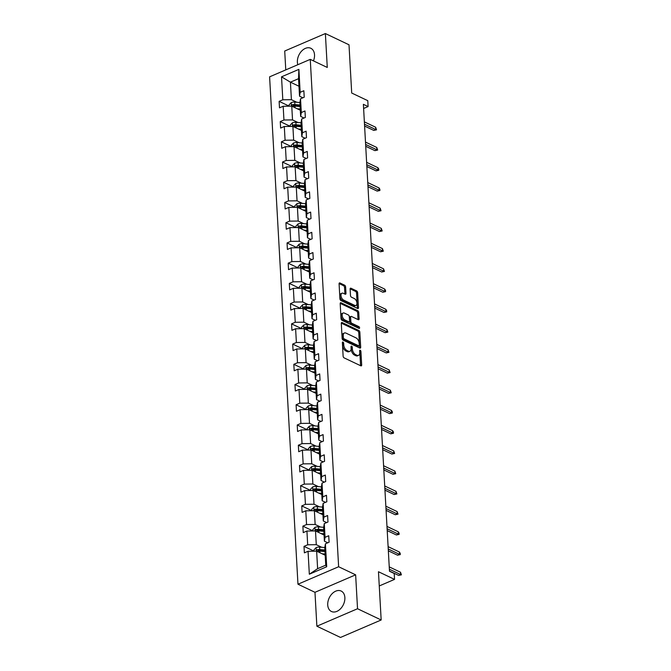 <?xml version="1.0" encoding="UTF-8"?>
<svg xmlns="http://www.w3.org/2000/svg" width="671" height="671" viewBox="0 0 671 671"><rect width="100%" height="100%" fill="white"/><g stroke="black" fill="none" stroke-linecap="round" stroke-linejoin="round"><path stroke-width="1.01" d="M342.965 342.059A0.998 0.562 66.7 0 0 342.621 342.034A0.998 0.562 66.7 0 0 342.369 342.638L343.124 356.158A1.426 0.805 66.7 0 0 344.122 357.878L360.822 365.821A1.426 0.805 66.7 0 0 361.317 365.854A1.426 0.805 66.7 0 0 361.677 364.99L360.923 351.461A0.998 0.562 66.7 0 0 360.226 350.262A0.998 0.562 66.7 0 0 359.882 350.237A0.998 0.562 66.7 0 0 359.622 350.849L359.723 352.594A4.563 2.583 66.7 0 1 358.557 355.37A4.563 2.583 66.7 0 1 356.98 355.261L355.588 354.598A4.563 2.583 66.7 0 1 352.392 349.113L352.292 347.36A0.998 0.562 66.7 0 0 351.596 346.161A0.998 0.562 66.7 0 0 351.252 346.135A0.998 0.562 66.7 0 0 351 346.739L351.092 348.492A4.563 2.583 66.7 0 1 349.926 351.269A4.563 2.583 66.7 0 1 348.35 351.151L346.957 350.488A4.563 2.583 66.7 0 1 343.762 345.011L343.669 343.258A0.998 0.562 66.7 0 0 342.965 342.059M313.458 60.885A11.323 7.842 -64.6 0 0 314.523 54.812A11.323 7.842 -64.6 0 0 310.816 48.27A11.323 7.842 -64.6 0 0 301.707 51.004A11.323 7.842 -64.6 0 0 297.379 62.177A11.323 7.842 -64.6 0 0 297.832 64.71M327.725 604.948A11.323 7.842 -64.6 0 0 331.44 611.491A11.323 7.842 -64.6 0 0 340.549 608.756A11.323 7.842 -64.6 0 0 344.869 597.584A11.323 7.842 -64.6 0 0 341.162 591.042A11.323 7.842 -64.6 0 0 332.053 593.776A11.323 7.842 -64.6 0 0 327.725 604.948M381.17 619.979L340.507 637.45L316.871 626.211L357.534 608.74L381.17 619.979L378.469 571.742L394.54 579.383L394.212 573.487L389.482 571.239L363.38 104.315L368.102 106.563L367.775 100.667L351.705 93.026L349.004 44.789L325.376 33.55L284.714 51.021L285.771 69.885M345.615 286.92A1.426 0.805 66.7 0 0 344.617 285.2L339.937 282.977A1.426 0.805 66.7 0 0 339.442 282.936A1.426 0.805 66.7 0 0 339.081 283.808L339.92 298.821A1.426 0.805 66.7 0 0 340.918 300.541L357.618 308.484A1.426 0.805 66.7 0 0 358.113 308.517A1.426 0.805 66.7 0 0 358.473 307.654L357.635 292.631A1.426 0.805 66.7 0 0 356.637 290.92L350.975 288.228A1.426 0.805 66.7 0 0 350.488 288.195A1.426 0.805 66.7 0 0 350.119 289.058L350.48 295.483A1.426 0.805 66.7 0 0 351.478 297.203L354.288 298.536A3.808 2.156 66.7 0 1 356.804 302.109A3.808 2.156 66.7 0 1 355.982 305.439A3.808 2.156 66.7 0 1 354.665 305.347L343.669 300.113A3.808 2.156 66.7 0 1 341.153 296.54A3.808 2.156 66.7 0 1 341.975 293.21A3.808 2.156 66.7 0 1 343.292 293.302L345.12 294.175A1.426 0.805 66.7 0 0 345.615 294.217A1.426 0.805 66.7 0 0 345.976 293.344L345.615 286.92L344.517 287.389A1.426 0.805 66.7 0 0 343.518 285.678L339.081 283.565M357.534 608.74L355.638 574.829L338.629 566.743L310.262 59.367L327.272 67.461L325.376 33.55M342.151 322.558A1.426 0.805 66.7 0 0 341.656 322.525A1.426 0.805 66.7 0 0 341.287 323.388L342.135 338.41A1.426 0.805 66.7 0 0 343.133 340.122L359.832 348.064A1.426 0.805 66.7 0 0 360.319 348.098A1.426 0.805 66.7 0 0 360.688 347.234L359.849 332.212A1.426 0.805 66.7 0 0 358.851 330.501L342.151 322.558L341.346 322.902M341.027 318.616L340.189 303.602A1.426 0.805 66.7 0 1 340.549 302.73A1.426 0.805 66.7 0 1 341.044 302.764L357.744 310.707A1.426 0.805 66.7 0 1 358.742 312.426L359.102 318.851A1.426 0.805 66.7 0 1 358.733 319.715A1.426 0.805 66.7 0 1 358.247 319.681L351.47 316.46A1.426 0.805 66.7 0 0 350.983 316.427A1.426 0.805 66.7 0 0 350.614 317.291L350.849 321.56A1.426 0.805 66.7 0 0 351.847 323.271L358.901 326.626A0.998 0.562 66.7 0 1 359.564 327.557A0.998 0.562 66.7 0 1 359.346 328.429A0.998 0.562 66.7 0 1 359.002 328.404L342.025 320.327A1.426 0.805 66.7 0 1 341.027 318.616M302.889 97.781L299.526 96.188L298.545 78.683L298.889 69.365L300.172 92.313L303.854 90.728L304.215 97.211L300.533 98.796L301.304 112.543L304.986 110.958L305.347 117.442L301.665 119.027L302.436 132.766L306.119 131.189L306.479 137.672L302.797 139.249L303.569 152.996L307.243 151.411L307.612 157.895L303.929 159.48L304.693 173.227L308.375 171.642L308.735 178.125L305.062 179.711L305.825 193.449L309.507 191.872L309.868 198.356L306.186 199.933L306.957 213.68L310.639 212.095L311 218.578L307.318 220.163L308.09 233.911L311.772 232.325L312.132 238.809L308.45 240.394L309.222 254.133L312.904 252.556L313.265 259.04L309.583 260.616L310.354 274.364L314.028 272.778L314.397 279.262L310.715 280.847L311.478 294.586L315.16 293.009L315.521 299.492L311.847 301.069L312.611 314.816L316.293 313.231L316.653 319.715L312.971 321.3L313.743 335.047L317.425 333.462L317.786 339.945L314.103 341.531L314.875 355.269L318.557 353.692L318.918 360.176L315.236 361.753L316.007 375.5L319.69 373.915L320.05 380.398L316.368 381.984L317.14 395.731L320.813 394.145L321.183 400.629L317.5 402.214L318.264 415.953L321.946 414.376L322.306 420.86L318.633 422.436L319.396 436.184L323.078 434.598L323.439 441.082L319.757 442.667L320.528 456.414L324.21 454.829L324.571 461.312L320.889 462.898L321.661 476.636L325.343 475.06L325.703 481.543L322.021 483.12L322.793 496.867L326.475 495.282L326.836 501.765L323.154 503.351L323.925 517.089L327.599 515.513L327.968 521.996L324.286 523.573L325.049 537.32L328.731 535.735L329.092 542.218L325.418 543.804L326.702 566.752L309.331 574.217L308.048 551.268L304.374 552.845L304.005 546.362L307.687 544.785L306.924 531.038L303.242 532.623L302.881 526.139L306.555 524.554L305.791 510.807L302.109 512.392L301.749 505.909L305.431 504.324L304.659 490.585L300.977 492.162L300.616 485.678L304.298 484.101L303.527 470.354L299.845 471.939L299.484 465.456L303.166 463.871L302.395 450.124L298.712 451.709L298.352 445.225L302.034 443.64L301.262 429.901L297.589 431.478L297.219 424.995L300.902 423.418L300.138 409.671L296.456 411.256L296.096 404.772L299.769 403.187L299.006 389.44L295.324 391.025L294.963 384.542L298.645 382.965L297.874 369.218L294.192 370.795L293.831 364.311L297.513 362.734L296.741 348.987L293.059 350.572L292.699 344.089L296.381 342.504L295.609 328.765L291.927 330.342L291.566 323.858L295.248 322.281L294.477 308.534L290.803 310.119L290.434 303.636L294.116 302.051L293.353 288.304L289.671 289.889L289.31 283.405L292.984 281.82L292.22 268.081L288.538 269.658L288.178 263.175L291.86 261.598L291.088 247.851L287.406 249.436L287.045 242.952L290.728 241.367L289.956 227.62L286.274 229.205L285.913 222.722L289.595 221.136L288.824 207.398L285.141 208.975L284.781 202.491L288.463 200.914L287.7 187.167L284.018 188.752L283.648 182.269L287.331 180.684L286.567 166.936L282.885 168.522L282.525 162.038L286.198 160.461L285.435 146.714L281.753 148.291L281.392 141.807L285.074 140.231L284.303 126.484L280.621 128.069L280.26 121.585L283.942 120L283.17 106.261L279.488 107.838L279.128 101.355L282.81 99.778L281.526 76.821L298.889 69.365M299.526 96.188L300.172 92.313M338.629 566.743L297.966 584.215L269.599 76.838L310.262 59.367M297.999 122.508L292.522 119.908L291.759 106.161L300.314 110.229M291.759 106.161L283.17 106.261M292.522 119.908L283.942 120M304.022 118.012L300.658 116.41L299.887 102.671L300.533 98.796M300.658 116.41L301.304 112.543M299.132 142.738L293.655 140.138L292.892 126.391L301.447 130.459M292.892 126.391L284.303 126.484M293.655 140.138L285.074 140.231M305.154 138.243L301.791 136.641L301.019 122.894L301.665 119.027M301.791 136.641L302.436 132.766M300.256 162.961L294.787 160.361L294.015 146.614L302.571 150.69M294.015 146.614L285.435 146.714M294.787 160.361L286.198 160.461M306.286 158.465L302.923 156.871L302.151 143.124L302.797 139.249M302.923 156.871L303.569 152.996M301.388 183.191L295.919 180.591L295.148 166.844L303.703 170.912M295.148 166.844L286.567 166.936M295.919 180.591L287.331 180.684M307.41 178.696L304.047 177.094L303.284 163.355L303.929 159.48M304.047 177.094L304.693 173.227M302.52 203.422L297.052 200.814L296.28 187.075L304.835 191.143M296.28 187.075L287.7 187.167M297.052 200.814L288.463 200.914M308.543 198.926L305.179 197.324L304.416 183.577L305.062 179.711M305.179 197.324L305.825 193.449M303.653 223.644L298.184 221.044L297.412 207.297L305.968 211.365M297.412 207.297L288.824 207.398M298.184 221.044L289.595 221.136M309.675 219.149L306.311 217.547L305.54 203.808L306.186 199.933M306.311 217.547L306.957 213.68M304.785 243.875L299.308 241.275L298.545 227.528L307.1 231.596M298.545 227.528L289.956 227.62M299.308 241.275L290.728 241.367M310.807 239.379L307.444 237.777L306.672 224.03L307.318 220.163M307.444 237.777L308.09 233.911M305.909 264.106L300.44 261.497L299.677 247.758L308.232 251.826M299.677 247.758L291.088 247.851M300.44 261.497L291.86 261.598M311.94 259.602L308.576 258.008L307.804 244.261L308.45 240.394M308.576 258.008L309.222 254.133M307.041 284.328L301.573 281.728L300.801 267.981L309.356 272.049M300.801 267.981L292.22 268.081M301.573 281.728L292.984 281.82M313.072 279.832L309.708 278.23L308.937 264.491L309.583 260.616M309.708 278.23L310.354 274.364M308.174 304.559L302.705 301.958L301.933 288.211L310.488 292.279M301.933 288.211L293.353 288.304M302.705 301.958L294.116 302.051M314.196 300.063L310.832 298.461L310.069 284.714L310.715 280.847M310.832 298.461L311.478 294.586M309.306 324.781L303.837 322.181L303.066 308.442L311.621 312.51M303.066 308.442L294.477 308.534M303.837 322.181L295.248 322.281M315.328 320.285L311.965 318.691L311.201 304.944L311.847 301.069M311.965 318.691L312.611 314.816M310.438 345.011L304.97 342.411L304.198 328.664L312.753 332.732M304.198 328.664L295.609 328.765M304.97 342.411L296.381 342.504M316.46 340.516L313.097 338.914L312.325 325.175L312.971 321.3M313.097 338.914L313.743 335.047M311.57 365.242L306.093 362.642L305.33 348.895L313.885 352.963M305.33 348.895L296.741 348.987M306.093 362.642L297.513 362.734M317.593 360.746L314.229 359.144L313.458 345.397L314.103 341.531M314.229 359.144L314.875 355.269M312.694 385.464L307.226 382.864L306.462 369.117L315.018 373.193M306.462 369.117L297.874 369.218M307.226 382.864L298.645 382.965M318.725 380.969L315.362 379.375L314.59 365.628L315.236 361.753M315.362 379.375L316.007 375.5M313.827 405.695L308.358 403.095L307.586 389.348L316.142 393.416M307.586 389.348L299.006 389.44M308.358 403.095L299.769 403.187M319.857 401.199L316.494 399.597L315.722 385.859L316.368 381.984M316.494 399.597L317.14 395.731M314.959 425.926L309.49 423.317L308.719 409.578L317.274 413.646M308.719 409.578L300.138 409.671M309.49 423.317L300.902 423.418M320.981 421.43L317.618 419.828L316.855 406.081L317.5 402.214M317.618 419.828L318.264 415.953M316.091 446.148L310.623 443.548L309.851 429.801L318.406 433.869M309.851 429.801L301.262 429.901M310.623 443.548L302.034 443.64M322.114 441.652L318.75 440.05L317.987 426.311L318.633 422.436M318.75 440.05L319.396 436.184M317.224 466.379L311.755 463.778L310.983 450.031L319.539 454.099M310.983 450.031L302.395 450.124M311.755 463.778L303.166 463.871M323.246 461.883L319.882 460.281L319.111 446.534L319.757 442.667M319.882 460.281L320.528 456.414M318.356 486.609L312.879 484.001L312.116 470.262L320.671 474.33M312.116 470.262L303.527 470.354M312.879 484.001L304.298 484.101M324.378 482.105L321.015 480.511L320.243 466.764L320.889 462.898M321.015 480.511L321.661 476.636M319.48 506.831L314.011 504.231L313.248 490.484L321.803 494.552M313.248 490.484L304.659 490.585M314.011 504.231L305.431 504.324M325.51 502.336L322.147 500.734L321.375 486.995L322.021 483.12M322.147 500.734L322.793 496.867M320.612 527.062L315.144 524.462L314.372 510.715L322.927 514.783M314.372 510.715L305.791 510.807M315.144 524.462L306.555 524.554M326.643 522.566L323.279 520.964L322.508 507.217L323.154 503.351M323.279 520.964L323.925 517.089M321.745 547.284L316.276 544.684L315.504 530.946L324.059 535.013M315.504 530.946L306.924 531.038M316.276 544.684L307.687 544.785M327.767 542.789L324.403 541.195L323.64 527.448L324.286 523.573M324.403 541.195L325.049 537.32M309.331 574.217L317.618 568.673L316.637 551.168L325.192 555.236M316.637 551.168L308.048 551.268M355.638 574.829L314.976 592.308L316.871 626.211M314.976 592.308L297.966 584.215M379.266 585.951L394.54 579.383M363.615 108.492L368.102 106.563M298.545 78.683L290.417 82.172L291.399 99.677L296.867 102.277M298.972 86.24L290.417 82.172L281.526 76.821M317.618 568.673L325.745 565.183L324.772 547.679L325.418 543.804M325.745 565.183L326.702 566.752M291.399 99.677L282.81 99.778M314.062 551.143L304.005 546.362M312.929 530.92L302.881 526.139M311.805 510.69L301.749 505.909M310.673 490.459L300.616 485.678M309.541 470.237L299.484 465.456M308.408 450.006L298.352 445.225M307.276 429.784L297.219 424.995M306.144 409.553L296.096 404.772M305.02 389.323L294.963 384.542M303.888 369.1L293.831 364.311M302.755 348.87L292.699 344.089M301.623 328.639L291.566 323.858M300.491 308.417L290.434 303.636M299.358 288.186L289.31 283.405M298.234 267.955L288.178 263.175M297.102 247.733L287.045 242.952M295.97 227.503L285.913 222.722M294.837 207.28L284.781 202.491M293.705 187.05L283.648 182.269M292.573 166.819L282.525 162.038M291.449 146.597L281.392 141.807M290.317 126.366L280.26 121.585M289.184 106.135L279.128 101.355M342.395 343.107A0.998 0.562 66.7 0 1 342.571 343.728L342.663 345.481A4.563 2.583 66.7 0 0 345.859 350.967L346.957 350.488M349.926 351.269L348.828 351.738A4.563 2.583 66.7 0 1 347.251 351.629L345.859 350.967M358.557 355.37L357.458 355.848A4.563 2.583 66.7 0 1 355.882 355.731L354.489 355.068A4.563 2.583 66.7 0 1 351.294 349.583L351.193 347.83A0.998 0.562 66.7 0 0 351.025 347.209M360.579 365.703A1.426 0.805 66.7 0 0 360.579 365.46L359.824 351.94A0.998 0.562 66.7 0 0 359.648 351.31M359.581 347.947A1.426 0.805 66.7 0 0 359.589 347.704L358.75 332.69A1.426 0.805 66.7 0 0 357.752 330.971L341.296 323.145M343.351 337.622A0.998 0.562 66.7 0 0 344.047 338.821L358.708 345.8A0.998 0.562 66.7 0 0 359.052 345.825A0.998 0.562 66.7 0 0 359.312 345.213L359.203 343.367A4.563 2.583 66.7 0 0 356.007 337.882L345.993 333.118A4.563 2.583 66.7 0 0 344.416 333.001A4.563 2.583 66.7 0 0 343.25 335.777L343.351 337.622L342.252 338.1A0.998 0.562 66.7 0 0 342.948 339.3L344.047 338.821M359.052 345.825L357.953 346.295A0.998 0.562 66.7 0 1 357.609 346.27L342.948 339.3M344.416 333.001L343.317 333.479A4.563 2.583 66.7 0 0 342.151 336.255L343.25 335.777M342.252 338.1L342.151 336.255M340.189 303.359L356.645 311.185L357.744 310.707M357.995 319.564A1.426 0.805 66.7 0 0 358.004 319.321L357.643 312.896A1.426 0.805 66.7 0 0 356.645 311.185M350.983 316.427L349.876 316.897A1.426 0.805 66.7 0 0 349.516 317.769L349.75 322.03A1.426 0.805 66.7 0 0 350.748 323.741L357.802 327.096L358.901 326.626M358.49 328.161A0.998 0.562 66.7 0 0 357.802 327.096M344.441 313.122A3.808 2.156 66.7 0 0 343.124 313.022A3.808 2.156 66.7 0 0 342.302 316.351A3.808 2.156 66.7 0 0 344.827 319.924L348.694 321.77A1.426 0.805 66.7 0 0 349.188 321.803A1.426 0.805 66.7 0 0 349.557 320.939L349.314 316.678A1.426 0.805 66.7 0 0 348.316 314.959L344.441 313.122M343.124 313.022L342.025 313.491A3.808 2.156 66.7 0 0 341.204 316.821A3.808 2.156 66.7 0 0 343.728 320.402L344.827 319.924M349.188 321.803L348.09 322.281A1.426 0.805 66.7 0 1 347.595 322.239L343.728 320.402M344.877 294.057A1.426 0.805 66.7 0 0 344.877 293.814L344.517 287.389M341.975 293.21L340.876 293.68A3.808 2.156 66.7 0 0 340.054 297.01A3.808 2.156 66.7 0 0 342.571 300.583L343.669 300.113M355.982 305.439L354.884 305.909A3.808 2.156 66.7 0 1 353.567 305.817L342.571 300.583M357.375 308.366A1.426 0.805 66.7 0 0 357.375 308.123L356.536 293.101A1.426 0.805 66.7 0 0 355.538 291.39L350.119 288.815M324.345 554.833L325.175 554.909M322.105 553.768L325.125 554.028M314.07 551.201L313.994 549.834L316.116 547.595A3.85 1.719 -3.2 0 1 319.631 547.108L324.789 547.544M324.898 550.002L319.765 549.574A3.85 1.719 176.8 0 0 317.198 549.759C316.226 550.572 316.251 551.084 317.282 551.319A3.85 1.719 -3.2 0 1 319.849 551.134L324.99 551.562M317.198 549.759L318.557 550.405A1.963 0.872 -3.2 0 1 319.245 550.405L324.949 550.883M389.474 571.055L398.666 575.424L400.637 574.577L389.373 569.218M400.512 572.246L401.401 574.829L400.637 574.577L400.512 572.246L389.239 566.878M401.401 574.829L398.666 575.424M323.221 534.611L324.043 534.678M320.981 533.546L323.992 533.797M312.938 530.971L312.862 529.612L314.984 527.364A3.85 1.719 -3.2 0 1 318.499 526.886L323.657 527.314M323.766 529.78L318.633 529.344A3.85 1.719 176.8 0 0 316.066 529.536C315.093 530.342 315.118 530.862 316.15 531.088A3.85 1.719 -3.2 0 1 318.717 530.904L323.858 531.331M316.066 529.536L317.425 530.182A1.963 0.872 -3.2 0 1 318.113 530.182L323.816 530.66M322.088 514.38L322.91 514.447M319.849 513.315L322.86 513.567M311.805 510.74L311.73 509.381L313.852 507.142A3.85 1.719 -3.2 0 1 317.366 506.655L322.533 507.091M322.634 509.549L317.5 509.121A3.85 1.719 176.8 0 0 314.934 509.306C313.961 510.111 313.986 510.631 315.018 510.857A3.85 1.719 -3.2 0 1 317.593 510.673L322.726 511.109M314.934 509.306L316.293 509.952A1.963 0.872 -3.2 0 1 316.98 509.952L322.684 510.43M388.341 550.824L397.534 555.202L399.513 554.347L388.241 548.987M399.379 552.015L400.201 553.307L400.268 554.607L399.513 554.347L399.379 552.015L388.106 546.655M400.268 554.607L397.534 555.202M387.209 530.602L396.402 534.972L398.381 534.124L387.108 528.756M398.247 531.784L399.069 533.076L399.136 534.376L398.381 534.124L398.247 531.784L386.974 526.425M399.136 534.376L396.402 534.972M320.956 494.158L321.778 494.225M318.717 493.093L321.728 493.344M310.673 490.518L310.598 489.151L312.728 486.911A3.85 1.719 -3.2 0 1 316.234 486.425L321.401 486.861M321.51 489.318L316.368 488.891A3.85 1.719 176.8 0 0 313.802 489.075C312.829 489.889 312.862 490.409 313.885 490.635A3.85 1.719 -3.2 0 1 316.46 490.451L321.594 490.878M313.802 489.075L315.16 489.721A1.963 0.872 -3.2 0 1 315.848 489.729L321.56 490.207M386.077 510.371L395.269 514.741L397.249 513.894L385.976 508.534M397.115 511.562L398.012 514.145L397.249 513.894L397.115 511.562L385.85 506.202M398.012 514.145L395.269 514.741M319.824 473.927L320.646 473.994M317.584 472.862L320.604 473.114M309.541 470.287L309.465 468.928L311.596 466.689A3.85 1.719 -3.2 0 1 315.102 466.202L320.268 466.63M320.377 469.096L315.244 468.66A3.85 1.719 176.8 0 0 312.669 468.853C311.696 469.658 311.73 470.178 312.761 470.405A3.85 1.719 -3.2 0 1 315.328 470.22L320.461 470.648M312.669 468.853L314.028 469.499A1.963 0.872 -3.2 0 1 314.724 469.499L320.428 469.977M384.944 490.149L394.137 494.519L396.116 493.663L384.844 488.303M395.991 491.331L396.88 493.923L396.116 493.663L395.991 491.331L384.718 485.972M396.88 493.923L394.137 494.519M318.691 453.697L319.522 453.772M316.452 452.631L319.471 452.883M308.408 450.056L308.333 448.698L310.463 446.458A3.85 1.719 -3.2 0 1 313.969 445.972L319.136 446.408M319.245 448.865L314.112 448.438A3.85 1.719 176.8 0 0 311.537 448.622C310.564 449.427 310.598 449.947 311.629 450.182A3.85 1.719 -3.2 0 1 314.196 449.989L319.329 450.426M311.537 448.622L312.904 449.268A1.963 0.872 -3.2 0 1 313.592 449.268L319.295 449.746M383.82 469.918L393.005 474.288L394.984 473.441L383.711 468.081M394.858 471.101L395.747 473.692L394.984 473.441L394.858 471.101L383.586 465.741M395.747 473.692L393.005 474.288M317.559 433.474L318.389 433.541M315.32 432.409L318.339 432.661M307.284 429.834L307.209 428.467L309.331 426.228A3.85 1.719 -3.2 0 1 312.845 425.741L318.004 426.177M318.113 428.643L312.98 428.207A3.85 1.719 176.8 0 0 310.413 428.392C309.44 429.205 309.465 429.725 310.497 429.952A3.85 1.719 -3.2 0 1 313.063 429.767L318.205 430.195M310.413 428.392L311.772 429.046A1.963 0.872 -3.2 0 1 312.46 429.046L318.163 429.524M382.688 449.687L391.881 454.057L393.852 453.21L382.587 447.851M393.726 450.878L394.615 453.462L393.852 453.21L393.726 450.878L382.453 445.519M394.615 453.462L391.881 454.057M316.435 413.244L317.257 413.311M314.196 412.179L317.207 412.43M306.152 409.604L306.077 408.245L308.199 406.005A3.85 1.719 -3.2 0 1 311.713 405.519L316.871 405.947M316.98 408.413L311.847 407.985A3.85 1.719 176.8 0 0 309.281 408.169C308.308 408.975 308.333 409.495 309.365 409.721A3.85 1.719 -3.2 0 1 311.931 409.536L317.073 409.964M309.281 408.169L310.639 408.815A1.963 0.872 -3.2 0 1 311.327 408.815L317.031 409.293M381.556 429.465L390.748 433.835L392.728 432.98L381.455 427.62M392.594 430.648L393.416 431.939L393.483 433.24L392.728 432.98L392.594 430.648L381.321 425.288M393.483 433.24L390.748 433.835M315.303 393.013L316.125 393.089M313.063 391.948L316.075 392.2M305.02 389.381L304.944 388.014L307.066 385.775A3.85 1.719 -3.2 0 1 310.581 385.288L315.747 385.724M315.848 388.182L310.715 387.754A3.85 1.719 176.8 0 0 308.148 387.939C307.175 388.744 307.201 389.264 308.232 389.499A3.85 1.719 -3.2 0 1 310.807 389.306L315.94 389.742M308.148 387.939L309.507 388.584A1.963 0.872 -3.2 0 1 310.195 388.584L315.898 389.063M380.423 409.235L389.616 413.604L391.596 412.757L380.323 407.398M391.461 410.426L392.283 411.717L392.35 413.009L391.596 412.757L391.461 410.426L380.189 405.058M392.35 413.009L389.616 413.604M314.171 372.791L314.993 372.858M311.931 371.726L314.942 371.977M303.888 369.151L303.812 367.792L305.942 365.544A3.85 1.719 -3.2 0 1 309.448 365.066L314.615 365.494M314.724 367.96L309.583 367.523A3.85 1.719 176.8 0 0 307.016 367.708C306.043 368.522 306.077 369.042 307.1 369.268A3.85 1.719 -3.2 0 1 309.675 369.084L314.808 369.511M307.016 367.708L308.375 368.362A1.963 0.872 -3.2 0 1 309.063 368.362L314.774 368.84M313.038 352.56L313.86 352.627M310.799 351.495L313.818 351.747M302.755 348.92L302.68 347.561L304.81 345.322A3.85 1.719 -3.2 0 1 308.316 344.835L313.483 345.271M313.592 347.729L308.459 347.301A3.85 1.719 176.8 0 0 305.884 347.486C304.911 348.291 304.944 348.811 305.976 349.037A3.85 1.719 -3.2 0 1 308.543 348.853L313.676 349.289M305.884 347.486L307.243 348.132A1.963 0.872 -3.2 0 1 307.939 348.132L313.642 348.61M311.906 332.33L312.736 332.405M309.666 331.264L312.686 331.524M301.623 328.698L301.547 327.331L303.678 325.091A3.85 1.719 -3.2 0 1 307.184 324.605L312.35 325.041M312.46 327.498L307.326 327.071A3.85 1.719 176.8 0 0 304.751 327.255C303.778 328.069 303.812 328.58 304.844 328.815A3.85 1.719 -3.2 0 1 307.41 328.631L312.543 329.058M304.751 327.255L306.119 327.901A1.963 0.872 -3.2 0 1 306.806 327.901L312.51 328.379M310.774 312.107L311.604 312.174M308.534 311.042L311.554 311.294M300.499 308.467L300.423 307.108L302.546 304.86A3.85 1.719 -3.2 0 1 306.06 304.382L311.218 304.81M311.327 307.276L306.194 306.84A3.85 1.719 176.8 0 0 303.627 307.033C302.655 307.838 302.68 308.358 303.711 308.585A3.85 1.719 -3.2 0 1 306.278 308.4L311.419 308.828M303.627 307.033L304.986 307.679A1.963 0.872 -3.2 0 1 305.674 307.679L311.378 308.157M309.65 291.877L310.472 291.944M307.41 290.811L310.421 291.063M299.367 288.236L299.291 286.878L301.413 284.638A3.85 1.719 -3.2 0 1 304.928 284.152L310.086 284.588M310.195 287.045L305.062 286.618A3.85 1.719 176.8 0 0 302.495 286.802C301.522 287.607 301.547 288.127 302.579 288.354A3.85 1.719 -3.2 0 1 305.154 288.169L310.287 288.605M302.495 286.802L303.854 287.448A1.963 0.872 -3.2 0 1 304.542 287.448L310.245 287.926M308.517 271.654L309.339 271.721M306.278 270.589L309.289 270.841M298.234 268.014L298.159 266.647L300.281 264.408A3.85 1.719 -3.2 0 1 303.795 263.921L308.962 264.357M309.063 266.815L303.929 266.387A3.85 1.719 176.8 0 0 301.363 266.572C300.39 267.385 300.415 267.905 301.447 268.132A3.85 1.719 -3.2 0 1 304.022 267.947L309.155 268.375M301.363 266.572L302.722 267.217A1.963 0.872 -3.2 0 1 303.409 267.226L309.113 267.704M307.385 251.424L308.207 251.491M305.146 250.358L308.157 250.61M297.102 247.784L297.027 246.425L299.157 244.185A3.85 1.719 -3.2 0 1 302.663 243.699L307.83 244.127M307.939 246.593L302.797 246.156A3.85 1.719 176.8 0 0 300.231 246.349C299.258 247.154 299.291 247.674 300.314 247.901A3.85 1.719 -3.2 0 1 302.889 247.716L308.023 248.144M300.231 246.349L301.589 246.995A1.963 0.872 -3.2 0 1 302.277 246.995L307.989 247.473M306.253 231.193L307.075 231.269M304.013 230.128L307.033 230.379M295.97 227.553L295.894 226.194L298.025 223.955A3.85 1.719 -3.2 0 1 301.531 223.468L306.697 223.904M306.806 226.362L301.673 225.934A3.85 1.719 176.8 0 0 299.098 226.119C298.125 226.924 298.159 227.444 299.191 227.679A3.85 1.719 -3.2 0 1 301.757 227.486L306.89 227.922M299.098 226.119L300.457 226.764A1.963 0.872 -3.2 0 1 301.153 226.764L306.857 227.243M305.12 210.971L305.951 211.038M302.881 209.906L305.901 210.157M294.837 207.331L294.762 205.963L296.892 203.724A3.85 1.719 -3.2 0 1 300.398 203.238L305.565 203.674M305.674 206.14L300.541 205.703A3.85 1.719 176.8 0 0 297.966 205.888C296.993 206.702 297.027 207.222 298.058 207.448A3.85 1.719 -3.2 0 1 300.625 207.264L305.758 207.691M297.966 205.888L299.333 206.542A1.963 0.872 -3.2 0 1 300.021 206.542L305.724 207.02M303.988 190.74L304.819 190.807M301.749 189.675L304.768 189.927M293.713 187.1L293.638 185.741L295.76 183.502A3.85 1.719 -3.2 0 1 299.274 183.015L304.433 183.443M304.542 185.909L299.409 185.481A3.85 1.719 176.8 0 0 296.842 185.666C295.869 186.471 295.894 186.991 296.926 187.217A3.85 1.719 -3.2 0 1 299.492 187.033L304.634 187.461M296.842 185.666L298.201 186.312A1.963 0.872 -3.2 0 1 298.889 186.312L304.592 186.79M379.291 389.004L388.484 393.374L390.463 392.527L379.19 387.167M390.329 390.195L391.227 392.787L390.463 392.527L390.329 390.195L379.065 384.835M391.227 392.787L388.484 393.374M378.167 368.782L387.352 373.151L389.331 372.304L378.058 366.936M389.205 369.964L390.094 372.556L389.331 372.304L389.205 369.964L377.932 364.605M390.094 372.556L387.352 373.151M377.035 348.551L386.219 352.921L388.199 352.074L376.926 346.714M388.073 349.742L388.962 352.325L388.199 352.074L388.073 349.742L376.8 344.374M388.962 352.325L386.219 352.921M375.903 328.32L385.095 332.699L387.066 331.843L375.802 326.483M386.941 329.511L387.83 332.103L387.066 331.843L386.941 329.511L375.668 324.152M387.83 332.103L385.095 332.699M374.77 308.098L383.963 312.468L385.942 311.621L374.67 306.253M385.808 309.281L386.63 310.572L386.697 311.872L385.942 311.621L385.808 309.281L374.535 303.921M386.697 311.872L383.963 312.468M373.638 287.867L382.831 292.237L384.81 291.39L373.537 286.031M384.676 289.058L385.498 290.35L385.565 291.642L384.81 291.39L384.676 289.058L373.403 283.699M385.565 291.642L382.831 292.237M372.506 267.645L381.698 272.015L383.678 271.159L372.405 265.8M383.544 268.828L384.441 271.42L383.678 271.159L383.544 268.828L372.279 263.468M384.441 271.42L381.698 272.015M371.382 247.414L380.566 251.784L382.545 250.937L371.273 245.578M382.42 248.597L383.309 251.189L382.545 250.937L382.42 248.597L371.147 243.238M383.309 251.189L380.566 251.784M370.249 227.184L379.434 231.554L381.413 230.707L370.14 225.347M381.287 228.375L382.176 230.958L381.413 230.707L381.287 228.375L370.015 223.015M382.176 230.958L379.434 231.554M369.117 206.962L378.31 211.331L380.281 210.476L369.016 205.116M380.155 208.144L381.044 210.736L380.281 210.476L380.155 208.144L368.882 202.785M381.044 210.736L378.31 211.331M302.864 170.509L303.686 170.585M300.625 169.444L303.636 169.696M292.581 166.878L292.506 165.511L294.628 163.271A3.85 1.719 -3.2 0 1 298.142 162.785L303.3 163.221M303.409 165.678L298.276 165.251A3.85 1.719 176.8 0 0 295.71 165.435C294.737 166.24 294.762 166.76 295.794 166.995A3.85 1.719 -3.2 0 1 298.369 166.802L303.502 167.238M295.71 165.435L297.068 166.081A1.963 0.872 -3.2 0 1 297.756 166.081L303.46 166.559M367.985 186.731L377.177 191.101L379.157 190.254L367.884 184.894M379.023 187.922L379.845 189.214L379.912 190.505L379.157 190.254L379.023 187.922L367.75 182.554M379.912 190.505L377.177 191.101M301.732 150.287L302.554 150.354M299.492 149.222L302.504 149.474M291.449 146.647L291.373 145.288L293.495 143.04A3.85 1.719 -3.2 0 1 297.01 142.562L302.176 142.99M302.285 145.456L297.144 145.02A3.85 1.719 176.8 0 0 294.577 145.204C293.604 146.018 293.63 146.538 294.661 146.764A3.85 1.719 -3.2 0 1 297.236 146.58L302.369 147.008M294.577 145.204L295.936 145.859A1.963 0.872 -3.2 0 1 296.624 145.859L302.327 146.337M366.852 166.5L376.045 170.87L378.025 170.023L366.752 164.663M377.89 167.691L378.712 168.983L378.78 170.275L378.025 170.023L377.89 167.691L366.618 162.332M378.78 170.275L376.045 170.87M300.6 130.057L301.422 130.124M298.36 128.991L301.371 129.243M290.317 126.416L290.241 125.058L292.371 122.818A3.85 1.719 -3.2 0 1 295.877 122.332L301.044 122.768M301.153 125.225L296.012 124.798A3.85 1.719 176.8 0 0 293.445 124.982C292.472 125.787 292.506 126.307 293.529 126.534A3.85 1.719 -3.2 0 1 296.104 126.349L301.237 126.777M293.445 124.982L294.804 125.628A1.963 0.872 -3.2 0 1 295.492 125.628L301.204 126.106M365.72 146.278L374.913 150.648L376.892 149.801L365.62 144.433M376.758 147.461L377.656 150.052L376.892 149.801L376.758 147.461L365.494 142.101M377.656 150.052L374.913 150.648M299.467 109.826L300.298 109.901M297.228 108.761L300.247 109.021M289.184 106.194L289.109 104.827L291.239 102.588A3.85 1.719 -3.2 0 1 294.745 102.101L299.912 102.537M300.021 104.995L294.888 104.567A3.85 1.719 176.8 0 0 292.313 104.751C291.34 105.565 291.373 106.077 292.405 106.312A3.85 1.719 -3.2 0 1 294.972 106.127L300.105 106.555M292.313 104.751L293.672 105.397A1.963 0.872 -3.2 0 1 294.368 105.397L300.071 105.875M364.596 126.047L373.781 130.417L375.76 129.57L364.487 124.21M375.634 127.238L376.523 129.822L375.76 129.57L375.634 127.238L364.361 121.87M376.523 129.822L373.781 130.417M342.663 345.481L343.762 345.011M347.251 351.629L348.35 351.151M351.193 347.83L352.292 347.36M351.294 349.583L352.392 349.113M354.489 355.068L355.588 354.598M355.882 355.731L356.98 355.261M359.824 351.94L360.923 351.461M360.579 365.46L361.677 364.99M342.571 343.728L343.669 343.258M357.752 330.971L358.851 330.501M358.75 332.69L359.849 332.212M359.589 347.704L360.688 347.234M357.609 346.27L358.708 345.8M340.239 303.116L341.044 302.764M357.643 312.896L358.742 312.426M358.004 319.321L359.102 318.851M349.516 317.769L350.614 317.291M349.75 322.03L350.849 321.56M350.748 323.741L351.847 323.271M347.595 322.239L348.694 321.77M344.877 293.814L345.976 293.344M353.567 305.817L354.665 305.347M350.17 288.572L350.975 288.228M355.538 291.39L356.637 290.92M356.536 293.101L357.635 292.631M357.375 308.123L358.473 307.654M339.132 283.321L339.937 282.977M343.518 285.678L344.617 285.2M316.066 547.653L316.259 551.176M319.849 551.134L319.941 552.745M319.631 547.108L319.765 549.574M314.934 527.423L315.127 530.946M318.717 530.904L318.809 532.514M318.499 526.886L318.633 529.344M313.802 507.201L313.994 510.715M317.593 510.673L317.677 512.283M317.366 506.655L317.5 509.121M312.669 486.97L312.871 490.493M316.46 490.451L316.553 492.061M316.234 486.425L316.368 488.891M311.537 466.739L311.738 470.262M315.328 470.22L315.42 471.83M315.102 466.202L315.244 468.66M310.405 446.517L310.606 450.04M314.196 449.989L314.288 451.6M313.969 445.972L314.112 448.438M309.281 426.286L309.474 429.809M313.063 429.767L313.156 431.378M312.845 425.741L312.98 428.207M308.148 406.056L308.341 409.578M311.931 409.536L312.023 411.147M311.713 405.519L311.847 407.985M307.016 385.833L307.209 389.356M310.807 389.306L310.891 390.925M310.581 385.288L310.715 387.754M305.884 365.603L306.085 369.125M309.675 369.084L309.767 370.694M309.448 365.066L309.583 367.523M304.751 345.372L304.953 348.895M308.543 348.853L308.635 350.463M308.316 344.835L308.459 347.301M303.619 325.15L303.82 328.673M307.41 328.631L307.503 330.241M307.184 324.605L307.326 327.071M302.495 304.919L302.688 308.442M306.278 308.4L306.37 310.01M306.06 304.382L306.194 306.84M301.363 284.689L301.556 288.211M305.154 288.169L305.238 289.78M304.928 284.152L305.062 286.618M300.231 264.466L300.423 267.989M304.022 267.947L304.106 269.557M303.795 263.921L303.929 266.387M299.098 244.236L299.3 247.758M302.889 247.716L302.982 249.327M302.663 243.699L302.797 246.156M297.966 224.013L298.167 227.536M301.757 227.486L301.849 229.096M301.531 223.468L301.673 225.934M296.834 203.783L297.035 207.305M300.625 207.264L300.717 208.874M300.398 203.238L300.541 205.703M295.71 183.552L295.903 187.075M299.492 187.033L299.585 188.643M299.274 183.015L299.409 185.481M294.577 163.33L294.77 166.853M298.369 166.802L298.452 168.413M298.142 162.785L298.276 165.251M293.445 143.099L293.638 146.622M297.236 146.58L297.32 148.19M297.01 142.562L297.144 145.02M292.313 122.868L292.514 126.391M296.104 126.349L296.196 127.96M295.877 122.332L296.012 124.798M291.18 102.646L291.382 106.169M294.972 106.127L295.064 107.737M294.745 102.101L294.888 104.567"/></g></svg>
